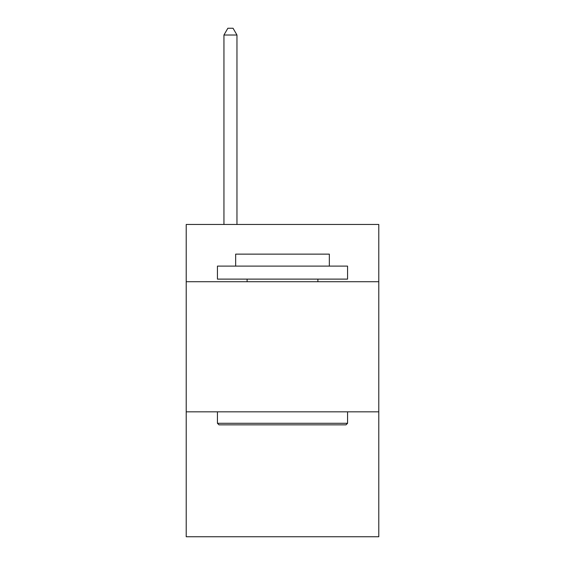<?xml version="1.0" encoding="UTF-8"?>
<svg xmlns="http://www.w3.org/2000/svg" width="565" height="565" viewBox="0 0 565 565"><rect width="100%" height="100%" fill="white"/><g stroke="black" fill="none" stroke-linecap="round" stroke-linejoin="round"><path stroke-width="0.85" d="M378.79 281.716L378.79 224.467L186.21 224.467L186.21 281.716L378.79 281.716L378.79 536.75L186.21 536.75L186.21 281.716M378.79 411.836L186.21 411.836M219.001 424.852L217.44 423.284L347.56 423.284L345.999 424.852L219.001 424.852M347.56 266.108L347.56 279.117L217.44 279.117L217.44 266.108L347.56 266.108M235.654 266.108L235.654 254.137L329.346 254.137L329.346 266.108M347.56 411.836L347.56 423.284M217.44 411.836L217.44 423.284M317.89 279.117L317.89 281.716M247.11 279.117L247.11 281.716M236.961 224.467L236.961 35.016L223.945 35.016L223.945 224.467M223.945 35.016L227.85 28.25L233.055 28.25L236.961 35.016"/></g></svg>
